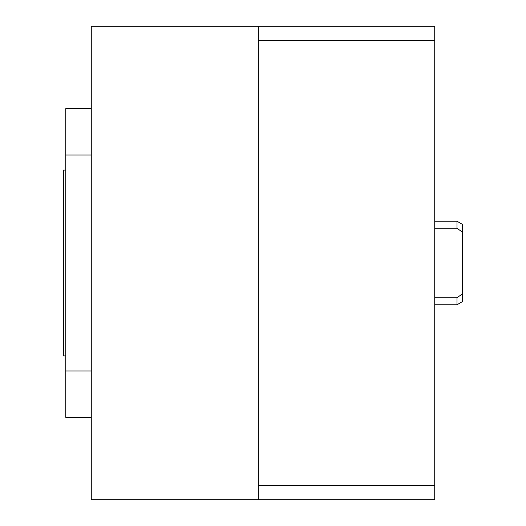 <?xml version="1.0" encoding="UTF-8"?>
<svg xmlns="http://www.w3.org/2000/svg" width="526" height="526" viewBox="0 0 526 526"><rect width="100%" height="100%" fill="white"/><g stroke="black" fill="none" stroke-linecap="round" stroke-linejoin="round"><path stroke-width="0.79" d="M258.358 499.7L91.281 499.7L91.281 26.3L434.726 26.3L434.726 499.7L258.358 499.7L258.358 485.774L434.726 485.774M462.571 232.209L457.002 228.271L457.002 221.229L462.571 224.444L462.571 301.556L457.002 304.771L457.002 297.729L434.726 297.729M457.002 297.729L462.571 293.791M457.002 228.271L434.726 228.271M258.358 485.774L258.358 40.226L434.726 40.226M258.358 40.226L258.358 26.3M91.281 417.322L65.75 417.322L65.75 371.001L91.281 371.001M65.75 371.001L65.75 154.999L91.281 154.999M65.75 154.999L65.75 108.678L91.281 108.678M65.75 170.108L63.429 170.108L63.429 355.892L65.75 355.892M434.726 304.771L457.002 304.771M434.726 221.229L457.002 221.229"/></g></svg>
